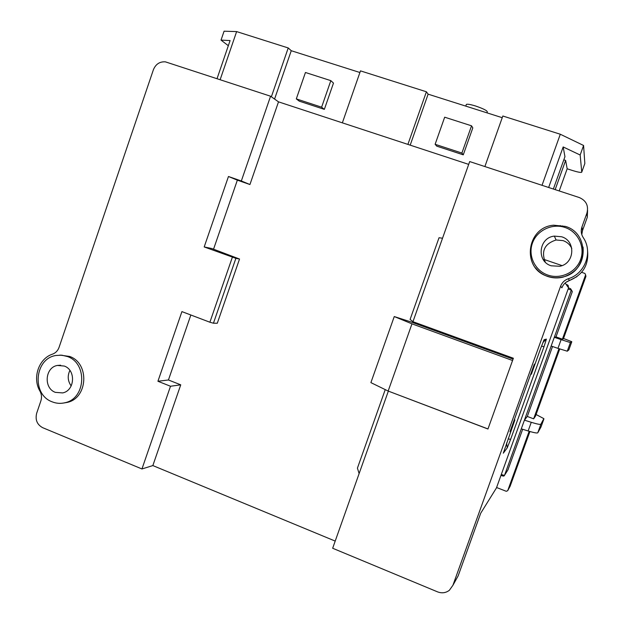 <?xml version="1.0" encoding="UTF-8"?>
<svg xmlns="http://www.w3.org/2000/svg" width="624" height="624" viewBox="0 0 624 624"><rect width="100%" height="100%" fill="white"/><g stroke="black" fill="none" stroke-linecap="round" stroke-linejoin="round"><path stroke-width="0.94" d="M466.229 104.801L466.378 104.38C467.571 103.951 470.652 104.489 475.605 106.01C483.709 108.794 487.601 110.83 487.282 112.102L487.009 112.858M435.123 144.292L444.678 117.195L471.541 125.814L461.9 153.052L435.123 144.292L436.761 146.156L463.273 154.838L472.813 127.881L471.541 125.814M461.9 153.052L463.273 154.838M342.358 122.85L360.477 70.871L426.403 91.775L428.119 94.162L502.234 117.694M583.58 145.478L580.164 155.009L581.755 172.115L584.836 163.535L583.58 145.478L560.297 134.238L502.827 116.009L484.879 166.553M359.908 72.509L291.26 50.716L288.226 47.954L236.629 31.59L224.078 31.2L221.029 40.115L230.092 40.552L217.043 78.655M296.306 98.896L305.448 72.493L330.837 80.644L321.617 107.18L296.306 98.896L299.27 101.158L324.347 109.364L321.617 107.18M330.837 80.644L333.481 83.101L324.347 109.364M426.403 91.775L407.901 144.401M542.022 185.312L560.297 134.238M563.823 159.83L565.633 160.407L567.161 168.784L559.213 190.952M565.633 160.407L555.165 189.618M581.755 172.115L581.568 172.341C580.242 172.606 577.075 171.943 572.06 170.375L567.161 168.784M580.164 155.009L563.168 146.944L548.652 187.481M271.37 96.782L288.226 47.954M220.147 79.669L236.629 31.59M221.029 40.115L228.329 45.708M563.168 146.944L564.946 156.686L553.363 189.033M291.26 50.716L274.568 99.06M428.119 94.162L410.194 145.15M560.227 225.553L560.531 226.403M535.501 267.805C538.699 271.838 542.747 274.724 547.661 276.463C552.708 278.164 557.84 278.382 563.066 277.118C577.559 272.142 584.22 262.135 583.058 247.088M67.532 356.569L61.799 355.181L55.949 355.485C34.468 358.582 31.496 394.547 52.135 401.817C56.316 403.486 60.59 403.798 64.951 402.737C85.831 398.658 87.781 363.41 67.532 356.569M63.89 402.979L67.088 402.433C87.89 398.369 89.833 363.262 69.654 356.452L59.935 355.095M55.349 392.356L62.65 392.917C74.864 390.663 76.128 370.079 64.303 366.054L57.416 365.438C44.998 367.357 43.399 388.19 55.349 392.356M551.195 265.801L559.744 266.269C574.681 263.71 576.131 240.872 561.631 236.769L554.323 236.106C538.684 237.635 536.172 261.425 551.195 265.801M545.259 262.096C541.024 251.059 544.635 243.688 556.101 239.983L563.098 240.614C567.107 242.05 570.016 244.67 571.81 248.492M71.183 385.944C67.735 381.053 67.306 375.882 69.896 370.422M540.836 347.935L531.383 374.182L535.01 363.878L534.261 364.315L509.987 431.722L511.025 430.466L514.894 419.952L514.402 419.453M512.561 360.5L411.973 323.848L388.159 391.045L487.984 428.938M388.261 391.084L487.952 429.008L513.373 358.238L412.948 321.695L469.693 161.569L579.314 197.551C586.217 200.6 588.76 205.772 586.934 213.065L581.966 226.886L582.488 230.607L587.278 217.308L586.934 213.065M560.578 286.276C562.006 282.594 564.603 280.075 568.378 278.717L569.408 280.519C565.773 281.822 563.269 284.248 561.896 287.804L560.578 286.276L452.915 585.296L449.358 590.304C445.793 592.964 441.862 593.486 437.549 591.864L332.662 548.254L359.12 473.585L357.427 468.133L385.234 389.618M359.12 473.585L388.323 391.186M513.068 359.089L411.403 322.078L394.251 316.555L370.898 382.621L388.159 391.045M468.694 164.385L278.507 101.852L270.574 96.221L241.332 180.976L228.462 176.498L204.188 246.948L235.888 258.328L213.439 323.209L209.89 322.226L232.37 257.213M213.556 249.163L237.354 180.157L249.935 184.532L278.507 101.852M190.85 315.003L168.441 379.977L180.742 384.836L170.5 386.248L141.952 468.959L42.674 427.682C37.089 424.64 35.084 419.843 36.66 413.291L40.872 400.904C41.933 397.519 41.644 394.274 39.983 391.178C32.089 378.043 38.704 358.519 52.572 354.12C55.684 352.942 57.853 350.68 59.069 347.342L153.41 69.693C155.75 64.108 159.744 61.495 165.383 61.846L270.574 96.221M335.205 541.086L152.849 465.574L180.742 384.836M249.935 184.532L241.332 180.976M168.441 379.977L157.927 381.264L181.919 311.61L209.89 322.226M157.927 381.264L170.5 386.248M568.378 278.717C585.257 273.679 593.174 251.792 583.206 237.565C581.123 234.211 580.71 230.646 581.966 226.886M544.011 259.428L562.013 265.59M581.615 272.306L584.914 273.437L585.608 274.864L562.396 339.175L563.386 338.84L585.92 276.409L585.702 275.317M529.152 431.278L507.718 490.675L506.29 491.306L496.595 487.516M529.932 431.504L510.143 486.197M559.736 348.956L535.478 416.161L533.645 418.829L527.296 416.45L524.417 420.163L551.148 346.039L557.957 348.356L561.109 339.628L554.299 337.288L555.984 336.89L562.396 339.175M561.109 339.628L570.375 342.584L571.654 341.648L563.511 338.489M570.375 342.584L567.263 351.203L568.846 349.9L571.795 341.757M567.263 351.203L557.957 348.356M558.964 348.699L533.645 418.829M552.521 346.507L527.296 416.45M501.275 474.513L504.481 475.449L524.417 420.163L531.266 422.3C537.116 424.094 540.322 424.733 540.883 424.211L543.839 418.634L536.071 414.5M522.67 429.281L507.913 469.919M571.366 289.84L572.309 291.642L555.984 336.89M551.148 346.039L571.303 290.137L570.601 288.678L568.526 287.921M152.849 465.574L141.952 468.959M540.883 424.211L537.787 432.767L540.985 427.019L543.91 418.922M537.787 432.767C537.209 433.345 533.988 432.744 528.138 430.966L521.29 428.852M508.147 469.537L504.091 475.964L500.955 475.402L503.35 476.12M452.915 585.296L458.141 575.882L480.706 513.232L496.447 487.921L568.55 287.859L567.754 286.471L568.105 285.394L567.013 284.669L567.255 286.003M496.447 487.921L495.955 488.717M568.534 287.828L568.168 285.527L566.147 284.411M565.149 282.984L568.55 287.859L568.105 285.394M237.354 180.157L228.462 176.498M213.439 323.209L217.292 323.248L239.522 259.03L211.715 248.5L204.188 246.948M239.522 259.03L235.888 258.328M412.948 321.695L410.093 319.441L439.031 237.744L442.525 238.228M411.973 323.848L394.251 316.555M530.743 374.08L531.258 374.267M514.231 419.929L514.745 420.124M510.502 430.271L511.025 430.466M562.154 226.691L562.435 225.911M553.652 225.202C526.399 227.105 521.391 268.546 547.498 276.268C521.36 268.609 526.352 227.152 553.652 225.202L565.414 226.403C590.008 233.298 588.143 271.939 562.957 276.955C557.716 278.218 552.568 278 547.498 276.292C552.56 277.992 557.716 278.218 562.957 276.955L563.066 277.118M564.977 227.464C552.076 223.049 536.866 230.428 532.428 243.134C527.795 255.778 534.979 270.722 547.864 275.075C560.68 279.622 576.1 272.36 580.616 259.529C585.335 246.753 577.941 231.683 564.977 227.464M507.718 490.675L510.292 485.924M585.92 276.409L585.608 274.864M567.013 284.669L566.124 284.38M540.829 347.95L544.19 339.643L546.398 339.128L543.972 346.788L510.635 439.319L507.211 447.892L503.303 453.18L514.894 419.952M572.309 291.642L571.303 290.137L568.144 288.99M456.401 579.017L458.141 575.882M587.278 217.316L587.574 210.35M576.943 276.65L569.408 280.519C582.785 274.942 588.845 265.052 587.59 250.84M581.794 234.593L582.488 230.607M567.388 286.19L567.7 286.634M528.138 430.966L531.266 422.3M544.19 339.643L543.527 340.946M546.398 339.128L542.88 342.506M543.972 346.788L541.523 346.063M510.635 439.319L508.061 438.929M506.61 442.962L507.211 447.892M465.761 106.119L466.378 104.38M554.323 236.106L556.101 239.983M57.416 365.438L60.614 365.212M569.408 280.527L565.991 282.298M67.088 402.433L64.951 402.737"/></g></svg>
